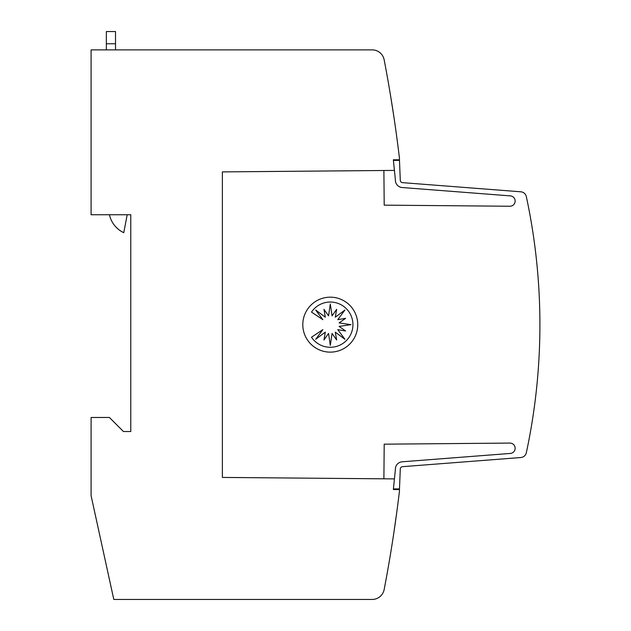 <?xml version="1.0" encoding="UTF-8"?>
<svg xmlns="http://www.w3.org/2000/svg" width="631" height="631" viewBox="0 0 631 631"><rect width="100%" height="100%" fill="white"/><g stroke="black" fill="none" stroke-linecap="round" stroke-linejoin="round"><path stroke-width="0.95" d="M395.385 469.109A7.327 7.327 0 0 0 395.392 469.425A7.327 7.327 0 0 1 395.385 469.109A7.327 7.327 0 0 0 395.392 469.425L393.358 489.538L399.462 489.538L399.462 491.06A1404.488 1404.488 0 0 1 384.153 589.543A12.21 12.21 0 0 1 372.156 599.45L113.793 599.45L91.085 495.643L91.085 417.477L109.408 417.477L123.455 431.525L130.783 431.525L130.783 214.745L91.085 214.745L91.085 49.873L372.156 49.873A12.21 12.21 0 0 1 384.153 59.779A1404.488 1404.488 0 0 1 399.462 158.263L399.462 159.785L393.358 159.785L394.391 170.409L222.38 171.892L222.38 477.43L394.43 478.905L395.392 469.425A7.327 7.327 0 0 1 402.144 461.797L510.179 453.444A5.19 5.19 0 0 0 515.148 448.262A5.19 5.19 0 0 0 509.738 443.08L384.2 444.177L383.893 478.842M383.893 170.48L384.2 205.146L509.738 206.242A5.19 5.19 0 0 0 515.148 201.06A5.19 5.19 0 0 0 510.179 195.878L402.144 187.517A7.327 7.327 0 0 1 395.392 179.89L393.421 160.392L399.486 160.392L400.275 180.103A2.445 2.445 0 0 0 402.523 182.651L520.835 191.8A6.105 6.105 0 0 1 526.333 196.612A610.642 610.642 0 0 1 526.333 452.711A6.105 6.105 0 0 1 520.835 457.522L402.523 466.672A2.445 2.445 0 0 0 400.275 469.212L399.486 488.922L393.421 488.922M402.523 466.672A2.445 2.445 0 0 0 400.267 469.109A2.445 2.445 0 0 1 402.523 466.672A2.445 2.445 0 0 0 400.267 469.109A2.445 2.445 0 0 1 402.523 466.672A2.445 2.445 0 0 0 400.267 469.109A2.445 2.445 0 0 1 402.523 466.672A2.445 2.445 0 0 0 400.267 469.109M393.925 532.28C389.627 559.815 389.627 559.815 393.925 532.28C389.627 559.815 389.627 559.815 393.925 532.28C389.627 559.815 389.627 559.815 393.925 532.28C389.627 559.815 389.627 559.815 393.925 532.28C389.627 559.815 389.627 559.815 393.925 532.28C389.627 559.815 389.627 559.815 393.925 532.28C389.627 559.815 389.627 559.815 393.925 532.28C389.627 559.815 389.627 559.815 393.925 532.28L396.954 510.905L393.925 532.28M393.925 117.043C397.861 144.578 397.861 144.578 393.925 117.043L390.565 95.667M357.753 324.657A27.48 27.48 0 0 1 330.281 352.137A27.48 27.48 0 0 1 302.801 324.657A27.48 27.48 0 0 1 330.281 297.177A27.48 27.48 0 0 1 357.753 324.657M352.934 324.657A22.629 22.629 0 0 1 311.493 337.23L322.843 329.642L315.689 339.281L325.32 332.119L323.963 339.983L328.554 333.46L330.305 345.338L332.056 333.46L336.654 339.983L335.29 332.119L344.928 339.281L337.766 329.642L345.63 331.007L339.107 326.408L350.986 324.657L339.107 322.906L345.63 318.316L337.766 319.672L344.928 310.034L335.29 317.196L336.654 309.34L332.056 315.855L330.305 303.984L328.554 315.855L323.963 309.34L325.32 317.196L315.689 310.034L322.843 319.672L311.493 312.085A22.629 22.629 0 0 1 352.934 324.657M106.355 31.55L115.512 31.55L106.355 31.55L106.355 49.873M115.512 49.873L115.512 31.55M127.194 214.745L123.771 232.689A25.784 25.784 0 0 1 109.463 214.745M527.2 200.697L527.563 202.472M400.267 180.214A2.445 2.445 0 0 0 402.523 182.651A2.445 2.445 0 0 1 400.267 180.214A2.445 2.445 0 0 0 402.523 182.651A2.445 2.445 0 0 1 400.267 180.214A2.445 2.445 0 0 0 402.523 182.651A2.445 2.445 0 0 1 400.267 180.214A2.445 2.445 0 0 0 402.523 182.651M427.424 184.575L430.318 184.796M445.683 185.987L448.538 186.208M463.951 187.399L466.695 187.612M482.218 188.811L484.821 189.016M500.478 190.223L520.835 191.8M510.179 195.878L402.144 187.517M106.355 43.76L115.512 43.76"/></g></svg>
